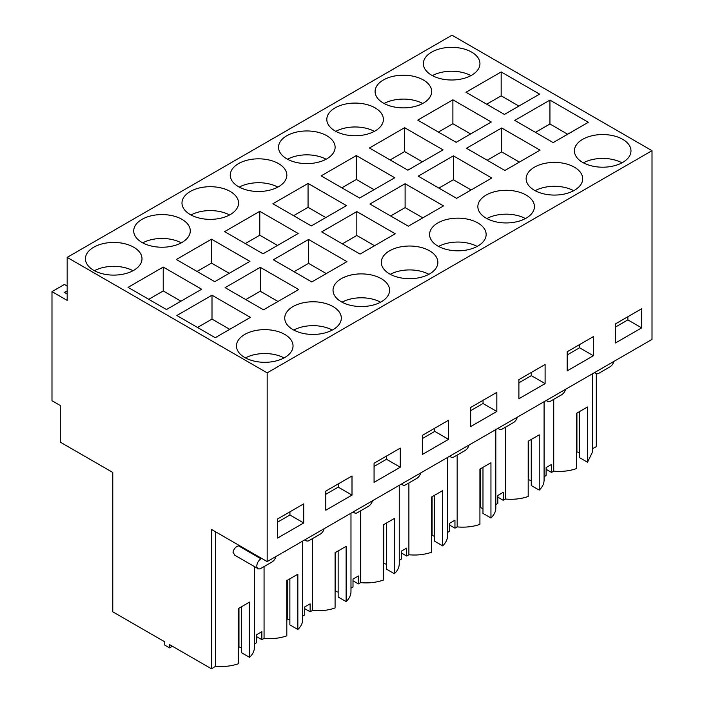 <?xml version="1.0" encoding="UTF-8"?>
<svg xmlns="http://www.w3.org/2000/svg" width="704" height="704" viewBox="0 0 704 704"><rect width="100%" height="100%" fill="white"/><g stroke="black" fill="none" stroke-linecap="round" stroke-linejoin="round"><path stroke-width="1.06" d="M67.17 257.382L452.003 35.2L652.01 150.674L652.01 339.407L267.168 561.59L267.168 372.856L67.17 257.382L67.17 300.388L51.99 291.623L51.99 400.726L60.271 405.504L60.271 442.138L112.781 472.454L112.781 611.82L164.754 641.828L164.754 645.093L169.585 647.882L169.585 644.618L211.473 668.8L211.473 529.434L267.168 561.59M592.363 448.765L596.306 446.618L596.306 373.701M592.363 373.842L592.363 452.276L587.506 462.238L587.506 406.974L576.47 413.345L576.47 468.609C569.422 471.038 561.836 471.882 553.722 471.152L553.722 399.344M579.533 412.122L579.533 457.635L587.506 462.238M576.47 451.598L579.533 452.857M546.11 469.313L551.514 472.428L553.722 471.152M652.01 150.674L267.168 372.856M501.169 71.949L465.995 92.259L504.416 114.435L539.59 94.134L501.169 71.949L501.169 95.841L518.901 106.075M471.654 75.214A28.283 16.333 180 0 1 440.836 78.76A28.283 16.333 180 0 1 423.368 63.668A28.283 16.333 180 0 1 431.658 52.122A28.283 16.333 180 0 1 462.484 48.585A28.283 16.333 180 0 1 479.943 63.668A28.283 16.333 180 0 1 471.654 75.214M549.938 100.1L514.765 120.41L553.177 142.586L588.35 122.285L549.938 100.1L549.938 123.992L567.662 134.226M341.308 278.687A28.283 16.333 180 0 1 372.134 275.141A28.283 16.333 180 0 1 389.594 290.233A28.283 16.333 180 0 1 381.313 301.778A28.283 16.333 180 0 1 350.486 305.316A28.283 16.333 180 0 1 333.027 290.233A28.283 16.333 180 0 1 341.308 278.687M278.546 186.71A28.283 16.333 180 0 1 247.729 190.247A28.283 16.333 180 0 1 230.261 175.155A28.283 16.333 180 0 1 238.55 163.61A28.283 16.333 180 0 1 269.377 160.072A28.283 16.333 180 0 1 286.836 175.155A28.283 16.333 180 0 1 278.546 186.71M369.934 204.028L405.108 183.718L443.52 205.902L408.346 226.204L369.934 204.028M356.338 155.566L394.759 177.751L359.586 198.053L321.165 175.877L356.338 155.566L356.338 179.458L341.862 187.818M429.59 273.909A28.283 16.333 180 0 1 398.763 277.446A28.283 16.333 180 0 1 381.304 262.363A28.283 16.333 180 0 1 389.585 250.809A28.283 16.333 180 0 1 420.411 247.271A28.283 16.333 180 0 1 437.87 262.363A28.283 16.333 180 0 1 429.59 273.909M356.831 211.596L321.658 231.898L360.07 254.082L395.243 233.772L356.831 211.596L356.831 235.479L374.554 245.722M308.062 183.436L346.482 205.621L311.309 225.922L272.888 203.746L308.062 183.436L308.062 207.328L293.586 215.688M326.823 158.831A28.283 16.333 180 0 1 296.006 162.378A28.283 16.333 180 0 1 278.538 147.286A28.283 16.333 180 0 1 286.827 135.74A28.283 16.333 180 0 1 317.654 132.202A28.283 16.333 180 0 1 335.113 147.286A28.283 16.333 180 0 1 326.823 158.831M375.1 130.962A28.283 16.333 180 0 1 344.282 134.499A28.283 16.333 180 0 1 326.814 119.416A28.283 16.333 180 0 1 335.104 107.87A28.283 16.333 180 0 1 365.93 104.324A28.283 16.333 180 0 1 383.39 119.416A28.283 16.333 180 0 1 375.1 130.962M574.42 190.291A28.283 16.333 180 0 1 543.594 193.829A28.283 16.333 180 0 1 526.134 178.746A28.283 16.333 180 0 1 534.415 167.191A28.283 16.333 180 0 1 565.242 163.654A28.283 16.333 180 0 1 582.701 178.746A28.283 16.333 180 0 1 574.42 190.291M423.377 103.092A28.283 16.333 180 0 1 392.559 106.63A28.283 16.333 180 0 1 375.091 91.538A28.283 16.333 180 0 1 383.381 79.992A28.283 16.333 180 0 1 414.207 76.454A28.283 16.333 180 0 1 431.666 91.538A28.283 16.333 180 0 1 423.377 103.092M466.488 148.28L501.662 127.978L540.074 150.154L504.9 170.465L466.488 148.28M452.892 99.818L491.313 122.003L456.139 142.314L417.718 120.129L452.892 99.818L452.892 123.71L438.416 132.07M526.143 218.161A28.283 16.333 180 0 1 495.317 221.698A28.283 16.333 180 0 1 477.858 206.615A28.283 16.333 180 0 1 486.138 195.07A28.283 16.333 180 0 1 516.965 191.532A28.283 16.333 180 0 1 534.424 206.615A28.283 16.333 180 0 1 526.143 218.161M453.385 155.848L418.211 176.158L456.623 198.334L491.797 178.024L453.385 155.848L453.385 179.74L471.108 189.974M404.615 127.697L443.036 149.873L407.862 170.183L369.442 147.998L404.615 127.697L404.615 151.589L390.139 159.949M477.866 246.03A28.283 16.333 180 0 1 447.04 249.577A28.283 16.333 180 0 1 429.581 234.485A28.283 16.333 180 0 1 437.862 222.939A28.283 16.333 180 0 1 468.688 219.402A28.283 16.333 180 0 1 486.147 234.485A28.283 16.333 180 0 1 477.866 246.03M190.274 191.488A28.283 16.333 180 0 1 221.1 187.942A28.283 16.333 180 0 1 238.559 203.034A28.283 16.333 180 0 1 230.27 214.579A28.283 16.333 180 0 1 199.452 218.117A28.283 16.333 180 0 1 181.984 203.034A28.283 16.333 180 0 1 190.274 191.488M211.508 239.184L249.929 261.36L214.755 281.67L176.334 259.494L211.508 239.184L211.508 263.076L197.032 271.436M260.278 267.335L298.69 289.52L263.516 309.822L225.104 287.646L260.278 267.335L260.278 291.227L278.001 301.462M293.031 306.557A28.283 16.333 180 0 1 323.858 303.019A28.283 16.333 180 0 1 341.317 318.102A28.283 16.333 180 0 1 333.036 329.648A28.283 16.333 180 0 1 302.21 333.194A28.283 16.333 180 0 1 284.75 318.102A28.283 16.333 180 0 1 293.031 306.557M259.785 211.314L298.206 233.49L263.032 253.801L224.611 231.616L259.785 211.314L259.785 235.206L245.309 243.566M308.554 239.466L273.381 259.767L311.793 281.952L346.966 261.642L308.554 239.466L308.554 263.358L326.278 273.592M141.997 219.358A28.283 16.333 180 0 1 172.823 215.82A28.283 16.333 180 0 1 190.282 230.903A28.283 16.333 180 0 1 181.993 242.449A28.283 16.333 180 0 1 151.175 245.995A28.283 16.333 180 0 1 133.707 230.903A28.283 16.333 180 0 1 141.997 219.358M163.231 267.054L201.652 289.238L166.478 309.54L128.058 287.364L163.231 267.054L163.231 290.946L148.755 299.306M176.827 315.515L212.001 295.214L250.413 317.39L215.239 337.7L176.827 315.515M133.716 270.327A28.283 16.333 180 0 1 102.898 273.865A28.283 16.333 180 0 1 85.43 258.773A28.283 16.333 180 0 1 93.72 247.227A28.283 16.333 180 0 1 124.546 243.69A28.283 16.333 180 0 1 142.006 258.773A28.283 16.333 180 0 1 133.716 270.327M284.759 357.526A28.283 16.333 180 0 1 253.933 361.064A28.283 16.333 180 0 1 236.474 345.981A28.283 16.333 180 0 1 244.754 334.426A28.283 16.333 180 0 1 275.581 330.889A28.283 16.333 180 0 1 293.04 345.981A28.283 16.333 180 0 1 284.759 357.526M622.697 162.422A28.283 16.333 180 0 1 591.87 165.959A28.283 16.333 180 0 1 574.411 150.867A28.283 16.333 180 0 1 582.692 139.322A28.283 16.333 180 0 1 613.518 135.784A28.283 16.333 180 0 1 630.978 150.867A28.283 16.333 180 0 1 622.697 162.422M641.661 327.862L641.661 308.748L615.454 323.884L615.454 342.989L641.661 327.862L627.871 319.898L615.454 327.07M496.83 411.479L496.83 392.366L470.624 407.502L470.624 426.606L496.83 411.479L483.041 403.515L470.624 410.687M448.554 420.235L448.554 439.349L422.347 454.485L422.347 435.371L448.554 420.235M593.384 355.731L593.384 336.618L567.178 351.754L567.178 370.867L593.384 355.731L579.594 347.767L567.178 354.939M545.107 383.61L545.107 364.496L518.901 379.623L518.901 398.737L545.107 383.61L531.318 375.646L518.901 382.809M352 495.097L352 475.983L325.794 491.11L325.794 510.224L352 495.097L338.21 487.133L325.794 494.296M400.277 467.227L374.07 482.354L374.07 463.241L400.277 448.114L400.277 467.227L386.487 459.263L374.07 466.426M303.723 522.966L303.723 503.853L277.517 518.989L277.517 538.102L303.723 522.966L289.934 515.002L277.517 522.174M576.91 451.343L576.91 413.186M544.086 476.714L546.11 475.543L546.11 467.579L547.985 466.497L551.514 464.464L551.514 472.428M67.17 294.017L64.407 292.424L67.17 290.831M67.17 286.053L64.407 284.46L51.99 291.623M486.693 104.201L501.169 95.841M470.941 75.618A28.283 16.333 0 0 0 432.37 75.618M535.454 132.352L549.938 123.992M380.6 302.174A28.283 16.333 0 0 0 342.021 302.174M277.834 187.106A28.283 16.333 0 0 0 239.263 187.106M405.108 183.718L405.108 207.61L422.831 217.844M390.623 215.97L405.108 207.61M374.07 189.693L356.338 179.458M428.877 274.305A28.283 16.333 0 0 0 390.298 274.305M342.346 243.848L356.831 235.479M325.794 217.562L308.062 207.328M326.11 159.236A28.283 16.333 0 0 0 287.54 159.236M374.387 131.358A28.283 16.333 0 0 0 335.817 131.358M573.707 190.687A28.283 16.333 0 0 0 535.128 190.687M422.664 103.488A28.283 16.333 0 0 0 384.094 103.488M501.662 127.978L501.662 151.87L519.385 162.105M487.177 160.23L501.662 151.87M470.624 133.945L452.892 123.71M525.43 218.557A28.283 16.333 0 0 0 486.851 218.557M438.9 188.1L453.385 179.74M422.347 161.823L404.615 151.589M477.154 246.435A28.283 16.333 0 0 0 438.574 246.435M229.557 214.975A28.283 16.333 0 0 0 190.986 214.975M229.24 273.31L211.508 263.076M245.793 299.587L260.278 291.227M332.323 330.053A28.283 16.333 0 0 0 293.744 330.053M277.517 245.441L259.785 235.206M294.07 271.718L308.554 263.358M181.28 242.854A28.283 16.333 0 0 0 142.71 242.854M180.963 301.18L163.231 290.946M212.001 295.214L212.001 319.097L229.724 329.331M197.516 327.466L212.001 319.097M133.003 270.723A28.283 16.333 0 0 0 94.433 270.723M284.046 357.922A28.283 16.333 0 0 0 245.467 357.922M621.984 162.818A28.283 16.333 0 0 0 583.405 162.818M627.871 316.712L627.871 319.898M483.041 400.33L483.041 403.515M448.554 439.349L434.764 431.385L422.347 438.557M434.764 428.199L434.764 431.385M579.594 344.582L579.594 347.767M531.318 372.46L531.318 375.646M338.21 483.947L338.21 487.133M386.487 456.078L386.487 459.263M289.934 511.817L289.934 515.002M302.702 541.077L302.702 619.511C302.658 623.084 301.048 626.41 297.845 629.473L297.845 574.209L286.81 580.58L286.81 635.844C279.752 638.264 272.166 639.109 264.062 638.387L264.062 566.57M305.342 539.554A5.852 3.379 120 0 0 306.31 540.778A5.852 3.379 120 0 0 309.241 540.487L320.276 534.116A5.852 3.379 120 0 0 324.174 528.678M350.979 513.207L350.979 591.642C350.935 595.214 349.325 598.541 346.122 601.603L346.122 546.339L335.086 552.71L335.086 607.974C328.029 610.394 320.443 611.239 312.338 610.518L312.338 538.701M353.619 511.685A5.852 3.379 120 0 0 354.587 512.908A5.852 3.379 120 0 0 357.518 512.618L368.553 506.246A5.852 3.379 120 0 0 372.451 500.808M399.256 485.329L399.256 563.763C399.212 567.345 397.602 570.662 394.398 573.734L394.398 518.461L383.363 524.832L383.363 580.105C376.306 582.516 368.72 583.37 360.615 582.639L360.615 510.831M401.896 483.815A5.852 3.379 120 0 0 402.864 485.038A5.852 3.379 120 0 0 405.794 484.748L416.83 478.377A5.852 3.379 120 0 0 420.728 472.938M447.533 457.459L447.533 535.894C447.489 539.466 445.878 542.793 442.675 545.855L442.675 490.591L431.64 496.962L431.64 552.226C424.582 554.646 416.997 555.491 408.892 554.77L408.892 482.953M450.173 455.937A5.852 3.379 120 0 0 451.141 457.16A5.852 3.379 120 0 0 454.071 456.87L465.106 450.498A5.852 3.379 120 0 0 469.005 445.06M495.81 429.59L495.81 508.024C495.766 511.597 494.155 514.923 490.952 517.986L490.952 462.722L479.917 469.093L479.917 524.357C472.859 526.777 465.274 527.622 457.169 526.9L457.169 455.083M498.45 428.067A5.852 3.379 120 0 0 499.418 429.29A5.852 3.379 120 0 0 502.348 429L513.383 422.629A5.852 3.379 120 0 0 517.282 417.19M544.086 401.711L544.086 480.146C544.042 483.727 542.432 487.045 539.229 490.116L539.229 434.843L528.194 441.214L528.194 496.487C521.136 498.898 513.55 499.752 505.446 499.022L505.446 427.214M546.726 400.198A5.852 3.379 120 0 0 547.694 401.421A5.852 3.379 120 0 0 550.625 401.13L561.66 394.759A5.852 3.379 120 0 0 565.558 389.321M595.003 372.319A5.852 3.379 120 0 0 595.971 373.542A5.852 3.379 120 0 0 598.902 373.252L609.937 366.881A5.852 3.379 120 0 0 613.835 361.442M254.426 566.57L254.426 647.381C254.382 650.962 252.771 654.28 249.568 657.351L249.568 602.078L238.533 608.45L238.533 663.722C231.431 666.151 223.802 666.996 215.644 666.248L211.473 668.8M215.644 666.248L215.644 531.846M234.916 555.306L232.98 552.2C233.842 548.821 235.69 546.7 238.533 545.855L238.533 545.063M260.964 558.008L260.964 558.809L238.533 545.855M260.964 558.809A5.852 3.379 120 0 0 256.828 565.972A5.852 3.379 120 0 0 258.034 568.647A5.852 3.379 120 0 0 260.964 568.366L271.999 561.994A5.852 3.379 120 0 0 275.898 556.556M531.256 440L531.256 485.514L539.229 490.116M528.194 479.477L531.256 480.735M497.834 497.182L503.237 500.298L505.446 499.022M495.81 504.583L497.834 503.413L497.834 495.449L503.237 492.334L503.237 500.298M482.979 467.87L482.979 513.383L490.952 517.986M479.917 507.346L482.979 508.605M449.557 525.052L454.96 528.167L457.169 526.9M447.533 532.462L449.557 531.291L449.557 523.327L454.96 520.212L454.96 528.167M434.702 495.739L434.702 541.253L442.675 545.855M431.64 535.216L434.702 536.474M401.28 552.93L406.683 556.046L408.892 554.77M399.256 560.331L401.28 559.161L401.28 551.197L403.154 550.114L406.683 548.082L406.683 556.046M386.426 523.618L386.426 569.131L394.398 573.734M383.363 563.094L386.426 564.353M353.003 580.8L358.406 583.915L360.615 582.639M350.979 588.201L353.003 587.03L353.003 579.066L358.406 575.951L358.406 583.915M338.149 551.487L338.149 597.001L346.122 601.603M335.086 590.964L338.149 592.222M304.726 608.67L310.13 611.785L312.338 610.518M302.702 616.079L304.726 614.909L304.726 606.945L310.13 603.821L310.13 611.785M289.872 579.357L289.872 624.87L297.845 629.473M286.81 618.834L289.872 620.092M256.45 636.539L261.853 639.663L264.062 638.387M254.426 643.949L256.45 642.778L256.45 634.814L258.324 633.732L261.853 631.699L261.853 639.663M241.595 607.235L241.595 652.749L249.568 657.351M238.533 646.712L241.595 647.97M172.41 646.246L169.585 647.882M528.634 479.222L528.634 441.056M480.357 507.091L480.357 468.934M432.08 534.961L432.08 496.804M383.803 562.839L383.803 524.674M335.526 590.709L335.526 552.552M287.25 618.578L287.25 580.422M238.973 646.457L238.973 608.291M594.431 372.654L595.971 373.542M304.77 539.889L306.31 540.778M353.047 512.01L354.587 512.908M401.324 484.141L402.864 485.038M449.601 456.271L451.141 457.16M497.878 428.393L499.418 429.29M546.154 400.523L547.694 401.421M234.696 555.174L258.034 568.647"/></g></svg>

